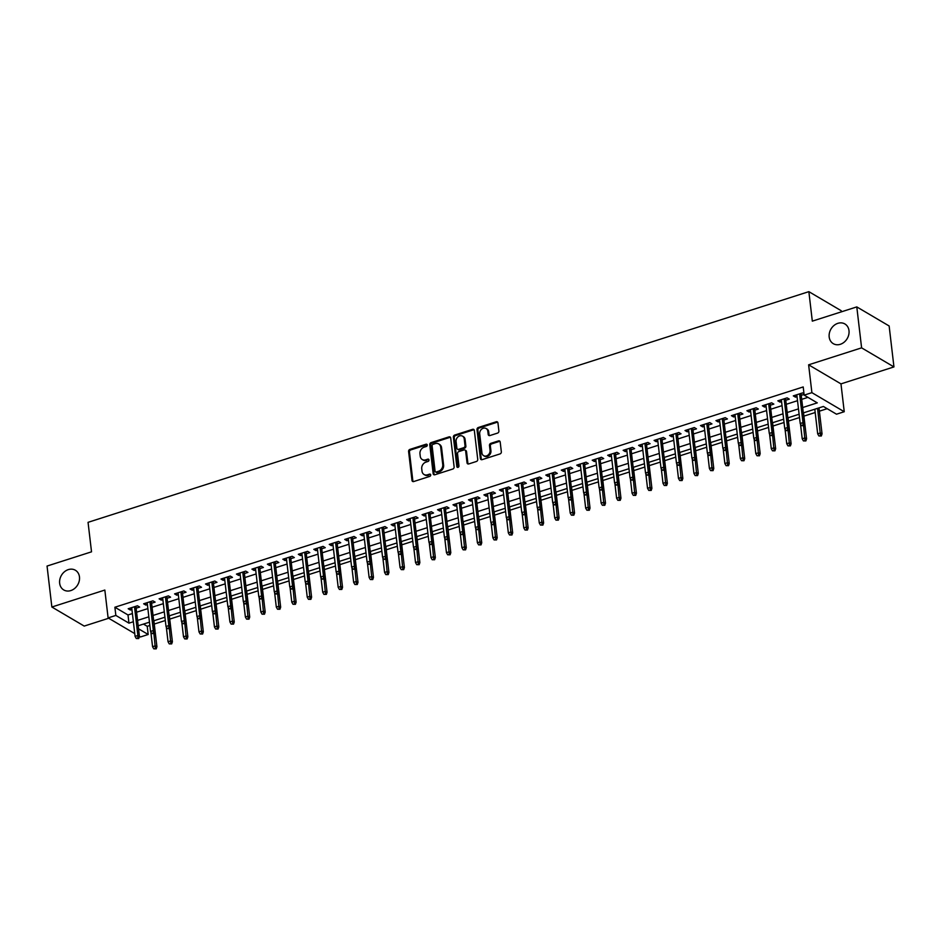 <?xml version="1.0" encoding="UTF-8"?>
<svg xmlns="http://www.w3.org/2000/svg" width="941" height="941" viewBox="0 0 941 941"><rect width="100%" height="100%" fill="white"/><g stroke="black" fill="none" stroke-linecap="round" stroke-linejoin="round"><path stroke-width="1.41" d="M427.249 445.011A1.223 1.012 -59.5 0 0 426.05 444.223L409.923 449.386A1.753 1.447 -59.5 0 0 408.594 451.48L411.993 480.428A1.753 1.447 -59.5 0 0 413.699 481.545L429.825 476.381A1.223 1.012 -59.5 0 0 429.567 474.135L427.473 474.805A5.611 4.623 -59.5 0 1 424.026 474.487A5.611 4.623 -59.5 0 1 422.015 471.206L421.733 468.794A5.611 4.623 -59.5 0 1 425.979 462.102L428.073 461.431A1.223 1.012 -59.5 0 0 427.802 459.173L425.72 459.843A5.611 4.623 -59.5 0 1 422.262 459.537A5.611 4.623 -59.5 0 1 420.251 456.256L419.968 453.844A5.611 4.623 -59.5 0 1 424.226 447.14L426.32 446.481A1.223 1.012 -59.5 0 0 427.249 445.011M427.155 444.693A1.223 1.012 -59.5 0 0 426.92 444.74L410.794 449.904A1.753 1.447 -59.5 0 0 409.464 451.998L412.864 480.933A1.753 1.447 -59.5 0 0 413.111 481.616M430.672 474.605A1.223 1.012 -59.5 0 0 430.437 474.652L427.473 474.805M428.92 459.643A1.223 1.012 -59.5 0 0 428.684 459.69L425.72 459.843M829.186 336.984A11.433 9.41 -59.5 0 0 833.279 343.665A11.433 9.41 -59.5 0 0 844.195 342.148A11.433 9.41 -59.5 0 0 848.994 330.644A11.433 9.41 -59.5 0 0 844.9 323.963A11.433 9.41 -59.5 0 0 833.997 325.48A11.433 9.41 -59.5 0 0 829.186 336.984M59.659 583.267A11.433 9.41 -59.5 0 0 63.753 589.948A11.433 9.41 -59.5 0 0 74.668 588.431A11.433 9.41 -59.5 0 0 79.467 576.927A11.433 9.41 -59.5 0 0 75.374 570.246A11.433 9.41 -59.5 0 0 64.459 571.763A11.433 9.41 -59.5 0 0 59.659 583.267M497.566 433.095A1.753 1.447 -59.5 0 0 498.895 431.002L497.942 422.885A1.753 1.447 -59.5 0 0 496.236 421.768L478.322 427.496A1.753 1.447 -59.5 0 0 476.993 429.59L480.392 458.538A1.753 1.447 -59.5 0 0 482.098 459.655L500.012 453.927A1.753 1.447 -59.5 0 0 501.341 451.833L500.189 442.023A1.753 1.447 -59.5 0 0 498.483 440.894L490.814 443.352A1.753 1.447 -59.5 0 0 489.485 445.446L490.049 450.304A4.693 3.858 -59.5 0 1 488.085 455.032A4.693 3.858 -59.5 0 1 483.615 455.656A4.693 3.858 -59.5 0 1 481.933 452.903L479.698 433.86A4.693 3.858 -59.5 0 1 481.663 429.143A4.693 3.858 -59.5 0 1 486.132 428.508A4.693 3.858 -59.5 0 1 487.814 431.26L488.191 434.436A1.753 1.447 -59.5 0 0 489.896 435.554L497.566 433.095M856.792 306.907L889.139 325.974L893.95 366.919L861.603 347.852L856.792 306.907L812.318 321.14L808.86 291.651L88.054 522.337L91.524 551.826L47.05 566.059L51.861 607.016L104.839 590.054L108.109 617.908L115.849 615.426L114.884 607.239L803.202 386.939L804.167 395.138L811.895 392.656L844.242 411.723L836.514 414.205L823.399 406.465L803.308 412.899M861.603 347.852L808.625 364.814L811.895 392.656M450.715 438A1.753 1.447 -59.5 0 0 449.01 436.871L431.096 442.611A1.753 1.447 -59.5 0 0 429.766 444.705L433.166 473.641A1.753 1.447 -59.5 0 0 434.871 474.77L452.797 469.03A1.753 1.447 -59.5 0 0 454.127 466.936L450.715 438M454.703 435.06L472.629 429.319A1.753 1.447 -59.5 0 1 474.335 430.437L477.734 459.384A1.753 1.447 -59.5 0 1 476.405 461.478L468.736 463.937A1.753 1.447 -59.5 0 1 467.03 462.807L465.642 451.068A1.753 1.447 -59.5 0 0 463.937 449.951L458.855 451.574A1.753 1.447 -59.5 0 0 457.526 453.668L458.961 465.889A1.223 1.012 -59.5 0 1 456.832 466.571L453.374 437.153A1.753 1.447 -59.5 0 1 454.703 435.06L455.585 435.565L473.499 429.837L472.629 429.319M51.861 607.016L84.208 626.083L108.686 618.249M136.127 608.192L139.644 607.063L137.457 605.781L128.176 608.745L130.364 610.039L131.928 609.533M151.595 603.24L155.112 602.111L152.924 600.829L143.644 603.793L145.831 605.087L147.396 604.581M167.063 598.288L170.58 597.159L168.392 595.876L159.111 598.841L161.299 600.135L162.864 599.629M182.53 593.336L186.047 592.207L183.86 590.924L174.579 593.889L176.767 595.183L178.331 594.677M197.998 588.384L201.515 587.266L199.327 585.972L190.047 588.948L192.235 590.23L193.799 589.736M213.466 583.444L216.983 582.314L214.795 581.02L205.514 583.996L207.702 585.278L209.267 584.784M228.934 578.492L232.451 577.362L230.263 576.068L220.982 579.044L223.17 580.326L224.734 579.832M244.401 573.54L247.918 572.41L245.73 571.116L236.45 574.092L238.638 575.386L240.202 574.88M259.869 568.587L263.386 567.458L261.198 566.176L251.917 569.14L254.105 570.434L255.67 569.928M275.337 563.635L278.854 562.506L276.666 561.224L267.385 564.188L269.573 565.482L271.137 564.976M290.804 558.683L294.321 557.554L292.133 556.272L282.853 559.236L285.041 560.53L286.605 560.024M306.272 553.731L309.789 552.614L307.613 551.32L298.332 554.296L300.508 555.578L302.073 555.084M321.74 548.791L325.257 547.662L323.081 546.368L313.8 549.344L315.976 550.626L317.54 550.132M337.207 543.839L340.724 542.71L338.548 541.416L329.268 544.392L331.444 545.674L333.008 545.18M352.675 538.887L356.192 537.758L354.016 536.464L344.735 539.44L346.911 540.722L348.476 540.228M368.143 533.935L371.66 532.806L369.484 531.524L360.203 534.488L362.379 535.782L363.944 535.276M383.61 528.983L387.127 527.854L384.951 526.572L375.671 529.536L377.847 530.83L379.411 530.324M399.078 524.031L402.595 522.902L400.419 521.62L391.138 524.584L393.314 525.878L394.879 525.372M414.546 519.079L418.063 517.95L415.887 516.668L406.606 519.632L408.782 520.926L410.347 520.42M430.013 514.127L433.53 513.01L431.354 511.716L422.074 514.692L424.25 515.974L425.814 515.48M445.481 509.187L448.998 508.058L446.822 506.764L437.541 509.74L439.718 511.022L441.282 510.528M460.949 504.235L464.466 503.106L462.29 501.812L453.009 504.788L455.185 506.07L456.75 505.576M476.417 499.283L479.934 498.154L477.757 496.86L468.477 499.836L470.653 501.13L472.217 500.624M491.884 494.331L495.413 493.202L493.225 491.92L483.945 494.884L486.121 496.178L487.685 495.672M507.352 489.379L510.881 488.25L508.693 486.968L499.412 489.932L501.6 491.226L503.153 490.72M522.82 484.427L526.348 483.298L524.161 482.015L514.88 484.98L517.068 486.274L518.62 485.768M538.287 479.475L541.816 478.357L539.628 477.063L530.348 480.039L532.535 481.322L534.088 480.827M553.755 474.535L557.284 473.405L555.096 472.111L545.815 475.087L548.003 476.369L549.556 475.875M569.223 469.583L572.751 468.453L570.564 467.159L561.283 470.135L563.471 471.417L565.023 470.923M584.69 464.631L588.219 463.501L586.031 462.207L576.751 465.183L578.938 466.465L580.491 465.971M600.158 459.679L603.687 458.549L601.499 457.267L592.218 460.231L594.406 461.525L595.959 461.019M615.626 454.726L619.154 453.597L616.967 452.315L607.686 455.279L609.874 456.573L611.427 456.067M631.093 449.774L634.622 448.645L632.434 447.363L623.154 450.327L625.342 451.621L626.894 451.115M646.561 444.822L650.09 443.693L647.902 442.411L638.621 445.375L640.809 446.669L642.362 446.163M662.029 439.87L665.558 438.753L663.37 437.459L654.089 440.435L656.277 441.717L657.83 441.223M677.496 434.93L681.025 433.801L678.837 432.507L669.557 435.483L671.745 436.765L673.309 436.271M692.964 429.978L696.493 428.849L694.305 427.555L685.024 430.531L687.212 431.813L688.777 431.319M708.432 425.026L711.961 423.897L709.773 422.603L700.492 425.579L702.68 426.873L704.244 426.367M723.9 420.074L727.428 418.945L725.24 417.663L715.96 420.627L718.148 421.921L719.712 421.415M739.367 415.122L742.896 413.993L740.708 412.711L731.428 415.675L733.615 416.969L735.18 416.463M754.835 410.17L758.364 409.041L756.176 407.759L746.895 410.723L749.083 412.017L750.647 411.511M770.303 405.218L773.831 404.101L771.644 402.807L762.363 405.783L764.551 407.065L766.115 406.571M785.77 400.278L789.299 399.149L787.111 397.855L777.831 400.831L780.018 402.113L781.583 401.619M114.884 607.239L128 614.967L132.399 613.556M136.598 612.215L147.866 608.604M152.066 607.263L163.334 603.652M167.533 602.311L178.802 598.711M183.001 597.359L194.269 593.759M198.469 592.418L209.737 588.807M213.936 587.466L225.205 583.855M229.404 582.514L240.673 578.903M244.872 577.562L256.14 573.951M260.339 572.61L271.608 568.999M275.807 567.658L287.076 564.047M291.275 562.706L302.543 559.107M306.742 557.754L318.011 554.155M322.21 552.814L333.479 549.203M337.678 547.862L348.946 544.251M353.146 542.91L364.414 539.299M368.613 537.958L379.882 534.347M384.081 533.006L395.349 529.395M399.549 528.054L410.817 524.455M415.016 523.102L426.285 519.503M430.484 518.162L441.752 514.551M445.952 513.21L457.22 509.599M461.419 508.258L472.688 504.647M476.887 503.306L488.156 499.695M492.355 498.354L503.635 494.743M507.822 493.402L519.103 489.791M523.29 488.45L534.57 484.85M538.758 483.498L550.038 479.898M554.225 478.557L565.506 474.946M569.693 473.605L580.973 469.994M585.161 468.653L596.441 465.042M600.629 463.701L611.909 460.09M616.096 458.749L627.376 455.138M631.564 453.797L642.844 450.198M647.032 448.845L658.312 445.246M662.499 443.905L673.78 440.294M677.967 438.953L689.247 435.342M693.435 434.001L704.715 430.39M708.902 429.049L720.183 425.438M724.37 424.097L735.65 420.486M739.838 419.145L751.118 415.534M755.305 414.193L766.586 410.594M770.773 409.241L782.053 405.642M786.253 404.301L797.521 400.69M801.72 399.349L807.931 397.349M804.002 393.75L802.579 392.903L793.298 395.879L795.486 397.161L797.051 396.667M801.238 395.326L804.085 394.408M143.455 624.083L147.231 626.306L149.854 625.471M154.265 624.059L165.322 620.519M169.733 619.107L180.79 615.567M185.201 614.155L196.257 610.615M200.668 609.203L211.725 605.663M216.136 604.251L227.193 600.711M231.604 599.299L242.66 595.759M247.071 594.347L258.128 590.819M262.539 589.395L273.596 585.867M278.007 584.455L289.063 580.915M293.474 579.503L304.531 575.963M308.942 574.551L319.999 571.011M324.41 569.599L335.466 566.059M339.877 564.647L350.934 561.107M355.345 559.695L366.402 556.155M370.813 554.743L381.87 551.214M386.28 549.803L397.337 546.262M401.748 544.851L412.805 541.31M417.216 539.899L428.273 536.358M432.684 534.947L443.74 531.406M448.151 529.995L459.208 526.454M463.619 525.043L474.676 521.502M479.087 520.091L490.143 516.562M494.554 515.139L505.611 511.61M510.022 510.198L521.079 506.658M525.49 505.246L536.546 501.706M540.957 500.294L552.014 496.754M556.425 495.342L567.482 491.802M571.893 490.39L582.95 486.85M587.36 485.438L598.417 481.898M602.828 480.486L613.885 476.958M618.296 475.546L629.353 472.006M633.763 470.594L644.82 467.054M649.231 465.642L660.288 462.102M664.699 460.69L675.756 457.15M680.167 455.738L691.223 452.198M695.634 450.786L706.691 447.246M711.102 445.834L722.159 442.305M726.57 440.882L737.626 437.353M742.037 435.942L753.094 432.401M757.505 430.99L768.562 427.449M772.973 426.038L784.029 422.497M788.44 421.086L799.497 417.545M803.908 416.134L815.188 412.523M819.376 411.182L827.163 408.688M841.336 311.847L841.207 310.718L808.86 291.651M808.625 364.814L840.972 383.881L893.95 366.919M840.972 383.881L844.242 411.723M147.231 626.306L148.184 634.493L140.456 636.975L139.433 636.363M802.673 407.535L817.282 402.866L804.167 395.138M115.849 615.426L128.952 623.154L133.363 621.742M137.562 620.401L148.831 616.802M153.03 615.449L164.299 611.85M168.498 610.509L179.766 606.898M183.966 605.557L195.234 601.946M199.433 600.605L210.702 596.994M214.901 595.653L226.169 592.042M230.369 590.701L241.637 587.09M245.836 585.749L257.105 582.15M261.304 580.797L272.572 577.198M276.772 575.845L288.04 572.246M292.239 570.905L303.508 567.294M307.707 565.953L318.975 562.342M323.175 561.001L334.443 557.39M338.642 556.049L349.911 552.438M354.11 551.097L365.379 547.486M369.578 546.145L380.846 542.545M385.045 541.193L396.314 537.593M400.513 536.252L411.782 532.641M415.981 531.3L427.249 527.689M431.449 526.348L442.717 522.737M446.916 521.396L458.185 517.785M462.384 516.444L473.652 512.833M477.852 511.492L489.12 507.893M493.319 506.54L504.588 502.941M508.787 501.588L520.055 497.989M524.255 496.648L535.523 493.037M539.722 491.696L550.991 488.085M555.19 486.744L566.458 483.133M570.658 481.792L581.926 478.181M586.125 476.84L597.394 473.229M601.593 471.888L612.862 468.289M617.061 466.936L628.329 463.337M632.528 461.996L643.797 458.385M647.996 457.044L659.265 453.433M663.464 452.092L674.732 448.481M678.932 447.14L690.2 443.529M694.399 442.188L705.679 438.577M709.867 437.236L721.147 433.636M725.335 432.284L736.615 428.684M740.802 427.332L752.082 423.732M756.27 422.391L767.55 418.78M771.738 417.439L783.018 413.828M787.205 412.487L798.486 408.876M134.751 633.611L108.109 617.908M138.55 628.811L148.184 634.493M799.109 414.24L787.84 417.851M783.641 419.192L772.373 422.803M768.174 424.144L756.905 427.755M752.706 429.096L741.437 432.707M737.238 434.048L725.97 437.647M721.771 439L710.502 442.599M706.303 443.94L695.034 447.551M690.835 448.892L679.567 452.503M675.367 453.844L664.099 457.455M659.9 458.796L648.631 462.407M644.432 463.748L633.164 467.359M628.964 468.7L617.696 472.3M613.497 473.652L602.228 477.252M598.029 478.593L586.761 482.204M582.561 483.545L571.293 487.156M567.094 488.497L555.825 492.108M551.626 493.449L540.357 497.06M536.158 498.401L524.89 502.012M520.691 503.353L509.422 506.964M505.223 508.305L493.954 511.904M489.755 513.257L478.487 516.856M474.288 518.197L463.019 521.808M458.82 523.149L447.551 526.76M443.352 528.101L432.084 531.712M427.884 533.053L416.604 536.664M412.417 538.005L401.137 541.616M396.949 542.957L385.669 546.556M381.481 547.909L370.201 551.508M366.014 552.849L354.733 556.46M350.546 557.801L339.266 561.412M335.078 562.753L323.798 566.364M319.611 567.705L308.33 571.316M304.143 572.657L292.863 576.268M288.675 577.609L277.395 581.22M273.208 582.561L261.927 586.161M257.74 587.513L246.46 591.113M242.272 592.454L230.992 596.065M226.805 597.406L215.524 601.017M211.337 602.358L200.057 605.969M195.869 607.31L184.589 610.921M180.401 612.262L169.121 615.873M164.934 617.214L153.654 620.813M149.466 622.166L138.186 625.765M128 614.967L128.952 623.154M130.364 610.039L130.14 608.121M145.831 605.087L145.608 603.169M161.299 600.135L161.076 598.217M176.767 595.183L176.543 593.265M192.235 590.23L192.011 588.313M207.702 585.278L207.479 583.361M223.17 580.326L222.946 578.421M238.638 575.386L238.414 573.469M254.105 570.434L253.882 568.517M269.573 565.482L269.349 563.565M285.041 560.53L284.817 558.613M300.508 555.578L300.285 553.661M315.976 550.626L315.753 548.709M331.444 545.674L331.22 543.757M346.911 540.722L346.688 538.817M362.379 535.782L362.156 533.865M377.847 530.83L377.623 528.913M393.314 525.878L393.091 523.961M408.782 520.926L408.559 519.009M424.25 515.974L424.026 514.057M439.718 511.022L439.494 509.105M455.185 506.07L454.962 504.164M470.653 501.13L470.429 499.212M486.121 496.178L485.897 494.26M501.6 491.226L501.365 489.308M517.068 486.274L516.832 484.356M532.535 481.322L532.3 479.404M548.003 476.369L547.768 474.452M563.471 471.417L563.236 469.5M578.938 466.465L578.703 464.56M594.406 461.525L594.171 459.608M609.874 456.573L609.639 454.656M625.342 451.621L625.118 449.704M640.809 446.669L640.586 444.752M656.277 441.717L656.053 439.8M671.745 436.765L671.521 434.848M687.212 431.813L686.989 429.908M702.68 426.873L702.457 424.956M718.148 421.921L717.924 420.004M733.615 416.969L733.392 415.052M749.083 412.017L748.86 410.1M764.551 407.065L764.327 405.148M780.018 402.113L779.795 400.196M795.486 397.161L795.263 395.244M422.262 459.537L423.144 460.055A5.611 4.623 -59.5 0 0 426.591 460.361M424.026 474.487L424.897 475.005A5.611 4.623 -59.5 0 0 428.355 475.311M450.468 437.33A1.753 1.447 -59.5 0 0 449.892 437.389L431.978 443.129A1.753 1.447 -59.5 0 0 430.649 445.222L434.048 474.158A1.753 1.447 -59.5 0 0 434.295 474.829M433.036 444.328A1.223 1.012 -59.5 0 0 432.107 445.787L435.083 471.194A1.223 1.012 -59.5 0 0 436.283 471.982L438.482 471.276A5.611 4.623 -59.5 0 0 442.74 464.572L440.694 447.21A5.611 4.623 -59.5 0 0 438.694 443.929A5.611 4.623 -59.5 0 0 435.236 443.623L433.036 444.328M435.53 471.911L436.401 472.429A1.223 1.012 -59.5 0 0 437.153 472.5L436.283 471.982M438.694 443.929L439.565 444.446A5.611 4.623 -59.5 0 1 441.576 447.728L443.611 465.089A5.611 4.623 -59.5 0 1 439.353 471.794L437.153 472.5M474.088 429.766A1.753 1.447 -59.5 0 0 473.499 429.837M465.019 450.045L465.889 450.563A1.753 1.447 -59.5 0 1 466.524 451.586L467.9 463.325A1.753 1.447 -59.5 0 0 468.147 463.995M455.585 435.565A1.753 1.447 -59.5 0 0 454.256 437.659L457.714 467.089A1.223 1.012 -59.5 0 0 457.796 467.406M464.219 438.894A4.693 3.858 -59.5 0 0 462.537 436.154A4.693 3.858 -59.5 0 0 458.067 436.777A4.693 3.858 -59.5 0 0 456.091 441.494L456.879 448.21A1.753 1.447 -59.5 0 0 458.585 449.327L463.678 447.704A1.753 1.447 -59.5 0 0 465.007 445.611L464.219 438.894L465.089 439.412A4.693 3.858 -59.5 0 0 463.407 436.659L462.537 436.154M457.514 449.233L458.385 449.751A1.753 1.447 -59.5 0 0 459.467 449.845L458.585 449.327M465.089 439.412L465.877 446.116A1.753 1.447 -59.5 0 1 464.548 448.21L459.467 449.845M486.132 428.508L487.015 429.025A4.693 3.858 -59.5 0 1 488.697 431.766L489.061 434.942A1.753 1.447 -59.5 0 0 489.308 435.612M483.615 455.656L484.486 456.162A4.693 3.858 -59.5 0 0 488.955 455.538A4.693 3.858 -59.5 0 0 490.931 450.821L490.049 450.304M499.942 441.353A1.753 1.447 -59.5 0 0 499.353 441.411L491.684 443.87A1.753 1.447 -59.5 0 0 490.355 445.963L490.931 450.821M497.695 422.215A1.753 1.447 -59.5 0 0 497.107 422.274L479.192 428.014A1.753 1.447 -59.5 0 0 477.863 430.108L481.263 459.043A1.753 1.447 -59.5 0 0 481.51 459.714M153.783 648.831L156.206 648.855L153.783 648.831L152.571 646.69L155.347 645.808L156.924 646.738L153.877 620.754M155.336 648.337L153.924 633.681M152.571 646.69L150.831 631.929M156.924 646.738L156.206 648.855M137.845 638.033L136.304 638.527L138.727 638.551L137.845 638.033L137.868 635.493L135.081 636.387L131.705 607.615M134.492 606.722L137.868 635.493L139.444 636.422L135.904 606.275M138.727 638.551L139.444 636.422M135.081 636.387L136.304 638.527M169.251 643.879L171.674 643.903L169.251 643.879L168.039 641.75L170.815 640.856L172.391 641.786L169.345 615.802M170.803 643.385L169.392 628.729M168.039 641.75L166.298 626.988M172.391 641.786L171.674 643.903M184.718 638.927L187.141 638.951L184.718 638.927L183.507 636.798L186.283 635.904L187.859 636.834L184.812 610.85M186.271 638.433L184.859 623.777M183.507 636.798L181.766 622.036M187.859 636.834L187.141 638.951M200.186 633.987L202.609 633.999L200.186 633.987L198.974 631.846L201.75 630.952L203.327 631.882L200.28 605.898M201.739 633.481L200.327 618.825M198.974 631.846L197.234 617.084M203.327 631.882L202.609 633.999M215.654 629.035L218.077 629.047L215.654 629.035L214.442 626.894L217.218 626L218.794 626.929L215.748 600.946M217.206 628.541L215.795 613.873M214.442 626.894L212.701 612.132M218.794 626.929L218.077 629.047M153.312 633.081L151.772 633.575L154.195 633.599L153.312 633.081L153.336 630.552L150.548 631.435L147.172 602.663M149.96 601.781L153.336 630.552L154.912 631.47L151.372 601.323M154.195 633.599L154.912 631.47M150.548 631.435L151.772 633.575M168.78 628.129L167.239 628.623L169.662 628.647L168.78 628.129L168.804 625.6L166.016 626.483L162.64 597.711M165.428 596.829L168.804 625.6L170.38 626.53L166.839 596.371M169.662 628.647L170.38 626.53M166.016 626.483L167.239 628.623M184.248 623.177L182.707 623.671L185.13 623.695L184.248 623.177L184.271 620.648L181.484 621.542L178.108 592.771M180.895 591.877L184.271 620.648L185.847 621.578L182.307 591.418M185.13 623.695L185.847 621.578M181.484 621.542L182.707 623.671M199.715 618.225L198.175 618.719L200.598 618.743L199.715 618.225L199.739 615.696L196.951 616.59L193.575 587.819M196.363 586.925L199.739 615.696L201.315 616.626L197.775 586.478M200.598 618.743L201.315 616.626M196.951 616.59L198.175 618.719M231.121 624.083L233.544 624.106L231.121 624.083L229.91 621.942L232.686 621.048L234.262 621.977L231.215 595.994M232.674 623.589L231.263 608.933M229.91 621.942L228.169 607.18M234.262 621.977L233.544 624.106M215.183 613.273L213.642 613.779L216.065 613.791L215.183 613.273L215.207 610.744L212.419 611.638L209.043 582.867M211.831 581.973L215.207 610.744L216.783 611.674L213.242 581.526M216.065 613.791L216.783 611.674M212.419 611.638L213.642 613.779M246.589 619.131L249.012 619.154L246.589 619.131L245.378 616.99L248.153 616.096L249.73 617.025L246.683 591.042M248.142 618.637L246.73 603.981M245.378 616.99L243.637 602.228M249.73 617.025L249.012 619.154M230.651 608.333L229.11 608.827L231.533 608.839L230.651 608.333L230.674 605.792L227.887 606.686L224.511 577.915M227.299 577.021L230.674 605.792L232.251 606.722L228.71 576.574M231.533 608.839L232.251 606.722M227.887 606.686L229.11 608.827M262.057 614.179L264.48 614.202L262.057 614.179L260.845 612.038L263.621 611.156L265.197 612.073L262.151 586.102M263.609 613.685L262.198 599.029M260.845 612.038L259.104 597.276M265.197 612.073L264.48 614.202M246.119 603.381L244.578 603.875L247.001 603.899L246.119 603.381L246.142 600.84L243.354 601.734L239.979 572.963M242.766 572.069L246.142 600.84L247.718 601.769L244.178 571.622M247.001 603.899L247.718 601.769M243.354 601.734L244.578 603.875M277.524 609.227L279.947 609.25L277.524 609.227L276.313 607.086L279.089 606.204L280.665 607.133L277.619 581.15M279.077 608.733L277.666 594.077M276.313 607.086L274.572 592.324M280.665 607.133L279.947 609.25M261.586 598.429L260.045 598.923L262.468 598.947L261.586 598.429L261.61 595.888L258.822 596.782L255.446 568.011M258.234 567.129L261.61 595.888L263.186 596.817L259.645 566.67M262.468 598.947L263.186 596.817M258.822 596.782L260.045 598.923M292.992 604.275L295.415 604.298L292.992 604.275L291.781 602.146L294.557 601.252L296.133 602.181L293.086 576.198M294.545 603.781L293.133 589.125M291.781 602.146L290.04 587.384M296.133 602.181L295.415 604.298M277.054 593.477L275.513 593.971L277.936 593.994L277.054 593.477L277.077 590.948L274.29 591.83L270.914 563.059M273.702 562.177L277.077 590.948L278.654 591.865L275.113 561.718M277.936 593.994L278.654 591.865M274.29 591.83L275.513 593.971M308.46 599.323L310.883 599.346L308.46 599.323L307.248 597.194L310.024 596.3L311.6 597.229L308.554 571.246M310.012 598.829L308.601 584.173M307.248 597.194L305.507 582.432M311.6 597.229L310.883 599.346M292.522 588.525L290.981 589.019L293.404 589.042L292.522 588.525L292.545 585.996L289.757 586.878L286.382 558.119M289.169 557.225L292.545 585.996L294.121 586.925L290.581 556.766M293.404 589.042L294.121 586.925M289.757 586.878L290.981 589.019M323.927 594.383L326.351 594.394L323.927 594.383L322.716 592.242L325.492 591.348L327.068 592.277L324.022 566.294M325.48 593.889L324.069 579.221M322.716 592.242L320.975 577.48M327.068 592.277L326.351 594.394M307.989 583.573L306.448 584.067L308.871 584.09L307.989 583.573L308.013 581.044L305.225 581.938L301.849 553.167M304.637 552.273L308.013 581.044L309.589 581.973L306.048 551.826M308.871 584.09L309.589 581.973M305.225 581.938L306.448 584.067M339.395 589.431L341.818 589.442L339.395 589.431L338.184 587.29L340.96 586.396L342.536 587.325L339.489 561.342M340.948 588.937L339.536 574.269M338.184 587.29L336.443 572.528M342.536 587.325L341.818 589.442M323.457 578.621L321.916 579.115L324.339 579.138L323.457 578.621L323.481 576.092L320.693 576.986L317.317 548.215M320.105 547.321L323.481 576.092L325.057 577.021L321.516 546.874M324.339 579.138L325.057 577.021M320.693 576.986L321.916 579.115M354.863 584.479L357.286 584.502L354.863 584.479L353.651 582.338L356.439 581.444L358.003 582.373L354.957 556.39M356.416 583.985L355.004 569.329M353.651 582.338L351.91 567.576M358.003 582.373L357.286 584.502M338.925 573.681L337.384 574.175L339.807 574.186L338.925 573.681L338.948 571.14L336.16 572.034L332.785 543.263M335.572 542.369L338.948 571.14L340.524 572.069L336.984 541.922M339.807 574.186L340.524 572.069M336.16 572.034L337.384 574.175M370.331 579.527L372.754 579.55L370.331 579.527L369.119 577.386L371.907 576.504L373.471 577.421L370.425 551.438M371.883 579.033L370.472 564.377M369.119 577.386L367.378 562.624M373.471 577.421L372.754 579.55M354.392 568.729L352.851 569.223L355.275 569.234L354.392 568.729L354.416 566.188L351.628 567.082L348.252 538.311M351.04 537.417L354.416 566.188L355.992 567.117L352.452 536.97M355.275 569.234L355.992 567.117M351.628 567.082L352.851 569.223M385.798 574.575L388.221 574.598L385.798 574.575L384.587 572.434L387.374 571.552L388.939 572.481L385.892 546.498M387.351 574.081L385.939 559.425M384.587 572.434L382.846 557.672M388.939 572.481L388.221 574.598M369.86 563.777L368.319 564.271L370.742 564.294L369.86 563.777L369.884 561.236L367.096 562.13L363.72 533.359M366.508 532.465L369.884 561.236L371.46 562.165L367.919 532.018M370.742 564.294L371.46 562.165M367.096 562.13L368.319 564.271M401.266 569.623L403.689 569.646L401.266 569.623L400.054 567.494L402.842 566.6L404.407 567.529L401.36 541.545M402.819 569.129L401.407 554.472M400.054 567.494L398.314 552.732M404.407 567.529L403.689 569.646M385.328 558.825L383.787 559.319L386.21 559.342L385.328 558.825L385.351 556.296L382.564 557.178L379.188 528.407M381.975 527.525L385.351 556.296L386.927 557.213L383.387 527.066M386.21 559.342L386.927 557.213M382.564 557.178L383.787 559.319M416.734 564.671L419.157 564.694L416.734 564.671L415.522 562.542L418.31 561.648L419.874 562.577L416.828 536.593M418.286 564.177L416.875 549.52M415.522 562.542L413.781 547.78M419.874 562.577L419.157 564.694M400.807 553.873L399.255 554.367L401.678 554.39L400.807 553.873L400.819 551.344L398.031 552.226L394.655 523.455M397.443 522.573L400.819 551.344L402.395 552.273L398.855 522.114M401.678 554.39L402.395 552.273M398.031 552.226L399.255 554.367M432.201 559.73L434.624 559.742L432.201 559.73L430.99 557.59L433.777 556.696L435.342 557.625L432.295 531.641M433.754 559.225L432.342 544.568M430.99 557.59L429.249 542.828M435.342 557.625L434.624 559.742M416.275 548.921L414.722 549.415L417.145 549.438L416.275 548.921L416.287 546.392L413.499 547.286L410.123 518.515M412.911 517.621L416.287 546.392L417.863 547.321L414.322 517.162M417.145 549.438L417.863 547.321M413.499 547.286L414.722 549.415M447.669 554.778L450.092 554.79L447.669 554.778L446.457 552.638L449.245 551.744L450.81 552.673L447.763 526.689M449.222 554.284L447.822 539.616M446.457 552.638L444.717 537.876M450.81 552.673L450.092 554.79M431.743 543.969L430.19 544.463L432.613 544.486L431.743 543.969L431.754 541.44L428.967 542.334L425.591 513.563M428.378 512.669L431.754 541.44L433.33 542.369L429.79 512.222M432.613 544.486L433.33 542.369M428.967 542.334L430.19 544.463M463.148 549.826L465.56 549.85L463.148 549.826L461.925 547.686L464.713 546.792L466.277 547.721L463.231 521.737M464.689 549.332L463.29 534.676M461.925 547.686L460.184 532.924M466.277 547.721L465.56 549.85M447.21 539.017L445.658 539.522L448.081 539.534L447.21 539.017L447.222 536.488L444.434 537.382L441.058 508.611M443.846 507.717L447.222 536.488L448.798 537.417L445.258 507.27M448.081 539.534L448.798 537.417M444.434 537.382L445.658 539.522M478.616 544.874L481.027 544.898L478.616 544.874L477.393 542.734L480.181 541.84L481.745 542.769L478.698 516.785M480.157 544.38L478.757 529.724M477.393 542.734L475.652 527.972M481.745 542.769L481.027 544.898M462.678 534.076L461.125 534.57L463.548 534.582L462.678 534.076L462.69 531.536L459.902 532.43L456.526 503.658M459.314 502.765L462.69 531.536L464.266 532.465L460.725 502.318M463.548 534.582L464.266 532.465M459.902 532.43L461.125 534.57M494.084 539.922L496.495 539.946L494.084 539.922L492.861 537.782L495.648 536.899L497.213 537.817L494.166 511.845M495.625 539.428L494.225 524.772M492.861 537.782L491.131 523.02M497.213 537.817L496.495 539.946M478.146 529.124L476.593 529.618L479.016 529.642L478.146 529.124L478.157 526.584L475.37 527.478L471.994 498.706M474.782 497.813L478.157 526.584L479.734 527.513L476.193 497.366M479.016 529.642L479.734 527.513M475.37 527.478L476.593 529.618M509.551 534.97L511.963 534.994L509.551 534.97L508.328 532.829L511.116 531.947L512.68 532.877L509.634 506.893M511.092 534.476L509.693 519.82M508.328 532.829L506.599 518.068M512.68 532.877L511.963 534.994M493.613 524.172L492.061 524.666L494.484 524.69L493.613 524.172L493.625 521.632L490.849 522.526L487.462 493.754M490.249 492.872L493.625 521.632L495.201 522.561L491.661 492.414M494.484 524.69L495.201 522.561M490.849 522.526L492.061 524.666M525.019 530.018L527.43 530.042L525.019 530.018L523.796 527.889L526.584 526.995L528.148 527.925L525.102 501.941M526.56 529.524L525.16 514.868M523.796 527.889L522.067 513.127M528.148 527.925L527.43 530.042M509.081 519.22L507.528 519.714L509.951 519.738L509.081 519.22L509.093 516.691L506.317 517.574L502.929 488.802M505.717 487.92L509.093 516.691L510.669 517.609L507.128 487.462M509.951 519.738L510.669 517.609M506.317 517.574L507.528 519.714M540.487 525.066L542.898 525.09L540.487 525.066L539.264 522.937L542.051 522.043L543.616 522.973L540.569 496.989M542.028 524.572L540.628 509.916M539.264 522.937L537.534 508.175M543.616 522.973L542.898 525.09M555.955 520.126L558.366 520.138L555.955 520.126L554.731 517.985L557.519 517.091L559.083 518.02L556.037 492.037M557.495 519.632L556.096 504.964M554.731 517.985L553.002 503.223M559.083 518.02L558.366 520.138M571.422 515.174L573.834 515.186L571.422 515.174L570.199 513.033L572.987 512.139L574.563 513.068L571.505 487.085M572.963 514.68L571.563 500.012M570.199 513.033L568.47 498.271M574.563 513.068L573.834 515.186M524.549 514.268L522.996 514.762L525.419 514.786L524.549 514.268L524.56 511.739L521.784 512.622L518.397 483.862M521.185 482.968L524.56 511.739L526.137 512.669L522.596 482.51M525.419 514.786L526.137 512.669M521.784 512.622L522.996 514.762M540.016 509.316L538.464 509.81L540.887 509.834L540.016 509.316L540.028 506.787L537.252 507.681L533.865 478.91M536.652 478.016L540.028 506.787L541.604 507.717L538.064 477.569M540.887 509.834L541.604 507.717M537.252 507.681L538.464 509.81M555.484 504.364L553.931 504.858L556.354 504.882L555.484 504.364L555.496 501.835L552.72 502.729L549.332 473.958M552.12 473.064L555.496 501.835L557.072 502.765L553.531 472.617M556.354 504.882L557.072 502.765M552.72 502.729L553.931 504.858M586.89 510.222L589.301 510.245L586.89 510.222L585.667 508.081L588.454 507.187L590.031 508.116L586.972 482.133M588.431 509.728L587.031 495.072M585.667 508.081L583.938 493.319M590.031 508.116L589.301 510.245M570.952 499.424L569.399 499.918L571.822 499.93L570.952 499.424L570.964 496.883L568.188 497.777L564.8 469.006M567.588 468.112L570.964 496.883L572.54 497.813L568.999 467.665M571.822 499.93L572.54 497.813M568.188 497.777L569.399 499.918M602.358 505.27L604.769 505.293L602.358 505.27L601.134 503.129L603.922 502.247L605.498 503.164L602.44 477.181M603.899 504.776L602.499 490.12M601.134 503.129L599.405 488.367M605.498 503.164L604.769 505.293M586.419 494.472L584.867 494.966L587.29 494.978L586.419 494.472L586.431 491.931L583.655 492.825L580.268 464.054M583.055 463.16L586.431 491.931L588.007 492.861L584.467 462.713M587.29 494.978L588.007 492.861M583.655 492.825L584.867 494.966M617.825 500.318L620.237 500.341L617.825 500.318L616.602 498.177L619.39 497.295L620.966 498.224L617.908 472.241M619.366 499.824L617.966 485.168M616.602 498.177L614.873 483.415M620.966 498.224L620.237 500.341M601.887 489.52L600.334 490.014L602.758 490.038L601.887 489.52L601.899 486.979L599.123 487.873L595.735 459.102M598.523 458.208L601.899 486.979L603.475 487.909L599.935 457.761M602.758 490.038L603.475 487.909M599.123 487.873L600.334 490.014M633.293 495.366L635.716 495.389L633.293 495.366L632.07 493.237L634.857 492.343L636.434 493.272L633.375 467.289M634.834 494.872L633.434 480.216M632.07 493.237L630.341 478.475M636.434 493.272L635.716 495.389M617.355 484.568L615.802 485.062L618.225 485.085L617.355 484.568L617.367 482.039L614.591 482.921L611.203 454.15M613.991 453.268L617.367 482.039L618.943 482.956L615.402 452.809M618.225 485.085L618.943 482.956M614.591 482.921L615.802 485.062M648.761 490.414L651.184 490.437L648.761 490.414L647.537 488.285L650.325 487.391L651.901 488.32L648.843 462.337M650.302 489.92L648.902 475.264M647.537 488.285L645.808 473.523M651.901 488.32L651.184 490.437M632.822 479.616L631.27 480.11L633.693 480.133L632.822 479.616L632.834 477.087L630.058 477.969L626.671 449.198M629.458 448.316L632.834 477.087L634.41 478.016L630.87 447.857M633.693 480.133L634.41 478.016M630.058 477.969L631.27 480.11M664.228 485.474L666.651 485.485L664.228 485.474L663.005 483.333L665.793 482.439L667.369 483.368L664.311 457.385M665.769 484.968L664.37 470.312M663.005 483.333L661.276 468.571M667.369 483.368L666.651 485.485M648.29 474.664L646.738 475.158L649.161 475.181L648.29 474.664L648.302 472.135L645.526 473.029L642.138 444.258M644.926 443.364L648.302 472.135L649.878 473.064L646.338 442.905M649.161 475.181L649.878 473.064M645.526 473.029L646.738 475.158M679.696 480.522L682.119 480.533L679.696 480.522L678.473 478.381L681.26 477.487L682.837 478.416L679.778 452.433M681.237 480.028L679.837 465.36M678.473 478.381L676.744 463.619M682.837 478.416L682.119 480.533M663.758 469.712L662.205 470.206L664.628 470.229L663.758 469.712L663.77 467.183L660.994 468.077L657.606 439.306M660.394 438.412L663.77 467.183L665.346 468.112L661.805 437.965M664.628 470.229L665.346 468.112M660.994 468.077L662.205 470.206M695.164 475.57L697.587 475.593L695.164 475.57L693.94 473.429L696.728 472.535L698.304 473.464L695.246 447.481M696.705 475.076L695.305 460.42M693.94 473.429L692.211 458.667M698.304 473.464L697.587 475.593M679.226 464.76L677.673 465.266L680.096 465.277L679.226 464.76L679.237 462.231L676.461 463.125L673.074 434.354M675.861 433.46L679.237 462.231L680.813 463.16L677.273 433.013M680.096 465.277L680.813 463.16M676.461 463.125L677.673 465.266M710.631 470.618L713.055 470.641L710.631 470.618L709.408 468.477L712.196 467.583L713.772 468.512L710.714 442.529M712.172 470.124L710.773 455.468M709.408 468.477L707.679 453.715M713.772 468.512L713.055 470.641M694.693 459.82L693.141 460.314L695.564 460.325L694.693 459.82L694.705 457.279L691.929 458.173L688.541 429.402M691.329 428.508L694.705 457.279L696.281 458.208L692.741 428.061M695.564 460.325L696.281 458.208M691.929 458.173L693.141 460.314M726.099 465.666L728.522 465.689L726.099 465.666L724.876 463.525L727.664 462.643L729.24 463.56L726.181 437.589M727.64 465.172L726.24 450.516M724.876 463.525L723.147 448.763M729.24 463.56L728.522 465.689M710.161 454.868L708.608 455.362L711.031 455.385L710.161 454.868L710.173 452.327L707.397 453.221L704.009 424.45M706.797 423.556L710.173 452.327L711.749 453.256L708.208 423.109M711.031 455.385L711.749 453.256M707.397 453.221L708.608 455.362M741.567 460.714L743.99 460.737L741.567 460.714L740.344 458.573L743.131 457.691L744.707 458.62L741.649 432.637M743.108 460.22L741.708 445.564M740.344 458.573L738.614 443.811M744.707 458.62L743.99 460.737M725.629 449.916L724.076 450.41L726.499 450.433L725.629 449.916L725.64 447.375L722.864 448.269L719.477 419.498M722.265 418.616L725.64 447.375L727.217 448.304L723.676 418.157M726.499 450.433L727.217 448.304M722.864 448.269L724.076 450.41M757.035 455.762L759.458 455.785L757.035 455.762L755.811 453.633L758.599 452.739L760.175 453.668L757.117 427.685M758.575 455.268L757.176 440.611M755.811 453.633L754.082 438.871M760.175 453.668L759.458 455.785M741.096 444.964L739.544 445.458L741.967 445.481L741.096 444.964L741.108 442.435L738.332 443.317L734.945 414.546M737.732 413.664L741.108 442.435L742.684 443.352L739.144 413.205M741.967 445.481L742.684 443.352M738.332 443.317L739.544 445.458M772.502 450.81L774.925 450.833L772.502 450.81L771.279 448.681L774.067 447.787L775.643 448.716L772.585 422.732M774.043 450.316L772.643 435.659M771.279 448.681L769.55 433.919M775.643 448.716L774.925 450.833M756.564 440.012L755.011 440.506L757.434 440.529L756.564 440.012L756.576 437.483L753.8 438.365L750.412 409.606M753.2 408.712L756.576 437.483L758.152 438.412L754.611 408.253M757.434 440.529L758.152 438.412M753.8 438.365L755.011 440.506M787.97 445.869L790.393 445.881L787.97 445.869L786.747 443.729L789.534 442.835L791.11 443.764L788.052 417.78M789.511 445.375L788.111 430.707M786.747 443.729L785.017 428.967M791.11 443.764L790.393 445.881M772.032 435.06L770.479 435.554L772.902 435.577L772.032 435.06L772.055 432.531L769.268 433.425L765.88 404.654M768.668 403.76L772.055 432.531L773.62 433.46L770.079 403.313M772.902 435.577L773.62 433.46M769.268 433.425L770.479 435.554M803.438 440.917L805.861 440.929L803.438 440.917L802.214 438.777L805.002 437.883L806.578 438.812L803.52 412.828M804.978 440.423L803.579 425.755M802.214 438.777L800.485 424.015M806.578 438.812L805.861 440.929M787.499 430.108L785.947 430.602L788.37 430.625L787.499 430.108L787.523 427.579L784.735 428.473L781.348 399.702M784.135 398.808L787.523 427.579L789.087 428.508L785.547 398.361M788.37 430.625L789.087 428.508M784.735 428.473L785.947 430.602M818.905 435.965L821.328 435.989L818.905 435.965L817.682 433.825L820.47 432.931L822.046 433.86L818.988 407.876M820.446 435.471L817.576 408.335M817.682 433.825L814.8 409.217M822.046 433.86L821.328 435.989M802.967 425.167L801.414 425.661L803.837 425.673L802.967 425.167L802.991 422.627L800.203 423.521L796.815 394.75M799.603 393.856L802.991 422.627L804.555 423.556L801.014 393.409M803.837 425.673L804.555 423.556M800.203 423.521L801.414 425.661M426.92 444.74L426.05 444.223M430.437 474.652L429.567 474.135M428.684 459.69L427.802 459.173M412.864 480.933L411.993 480.428M409.464 451.998L408.594 451.48M410.794 449.904L409.923 449.386M434.048 474.158L433.166 473.641M430.649 445.222L429.766 444.705M431.978 443.129L431.096 442.611M449.892 437.389L449.01 436.871M439.353 471.794L438.482 471.276M443.611 465.089L442.74 464.572M441.576 447.728L440.694 447.21M467.9 463.325L467.03 462.807M466.524 451.586L465.642 451.068M457.714 467.089L456.832 466.571M454.256 437.659L453.374 437.153M464.548 448.21L463.678 447.704M465.877 446.116L465.007 445.611M489.061 434.942L488.191 434.436M488.697 431.766L487.814 431.26M490.355 445.963L489.485 445.446M491.684 443.87L490.814 443.352M499.353 441.411L498.483 440.894M481.263 459.043L480.392 458.538M477.863 430.108L476.993 429.59M479.192 428.014L478.322 427.496M497.107 422.274L496.236 421.768"/></g></svg>
